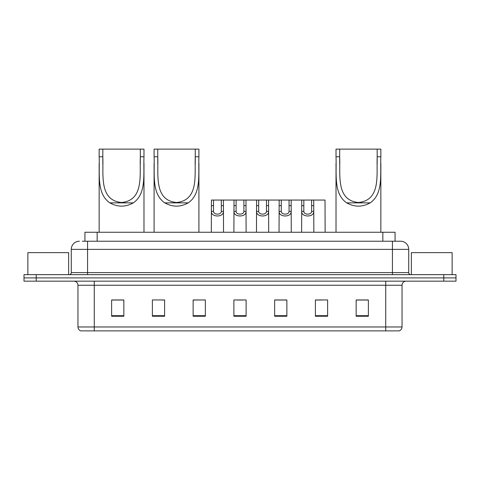 <?xml version="1.0" encoding="UTF-8"?>
<svg xmlns="http://www.w3.org/2000/svg" width="480" height="480" viewBox="0 0 480 480"><rect width="100%" height="100%" fill="white"/><g stroke="black" fill="none" stroke-linecap="round" stroke-linejoin="round"><path stroke-width="0.72" d="M82.284 241.224L87.576 241.224L82.284 241.224L84.936 241.224L84.936 232.254L395.064 232.254L395.064 241.224M79.428 241.224A8.148 8.148 0 0 0 71.274 249.372L71.274 272.604A2.04 2.04 0 0 1 69.24 274.644M408.726 249.372L87.576 249.372L87.576 241.224L400.572 241.224A8.148 8.148 0 0 1 408.726 249.372L408.726 272.604C408.846 273.84 409.524 274.518 410.76 274.644M36.228 274.644L24 274.644L24 277.902L36.228 277.902L24 277.902L24 281.16L36.228 281.16L36.228 277.902L443.772 277.902L36.228 277.902L36.228 274.644L443.772 274.644L443.772 277.902L456 277.902L443.772 277.902L443.772 281.16L36.228 281.16M443.772 281.16L456 281.16L456 274.644L443.772 274.644M400.452 241.224L397.716 241.224M402.042 326.97C401.928 328.926 400.95 330.228 399.108 330.882L385.74 330.882L385.74 326.97L402.042 326.97L402.042 285.24A4.074 4.074 0 0 1 406.116 281.16M385.74 330.882L80.892 330.882A4.074 4.074 0 0 1 77.958 326.97L77.958 285.24C77.718 282.762 76.362 281.406 73.884 281.16M368.376 316.254L368.376 299.952L356.148 299.952L356.148 316.254L368.376 316.254M327.624 316.254L327.624 299.952L315.396 299.952L315.396 316.254L327.624 316.254M286.866 316.254L286.866 299.952L274.644 299.952L274.644 316.254L286.866 316.254M123.852 316.254L123.852 299.952L111.624 299.952L111.624 316.254L123.852 316.254M164.604 316.254L164.604 299.952L152.376 299.952L152.376 316.254L164.604 316.254M205.356 316.254L205.356 299.952L193.134 299.952L193.134 316.254L205.356 316.254M246.114 316.254L246.114 299.952L233.886 299.952L233.886 316.254L246.114 316.254M378.324 330.882L94.26 330.882L94.26 326.97L385.74 326.97L385.74 285.24L77.958 285.24M315.966 300.03L322.08 300.03M205.356 299.952L193.134 300.03L205.356 299.952M161.832 300.03L164.604 300.03M282.102 300.03L276.924 300.03M236.946 300.03L243.054 300.03M123.852 300.03L111.624 300.03M286.866 300.03L274.644 300.03M368.376 300.03L356.148 300.03M68.628 274.644L68.628 252.636L27.87 252.636L27.87 274.644M102.822 149.118L143.982 149.118L143.982 156.75C143.28 174.162 146.676 193.704 133.302 202.86C125.478 207.228 117.654 207.228 109.836 202.86C96.468 193.716 99.852 174.246 99.15 156.75L99.15 149.118L102.822 149.118L102.822 164.136M99.15 156.75L102.822 156.75C103.542 175.014 98.982 200.292 121.554 202.5C144.174 200.238 139.578 175.104 140.316 156.75L140.316 149.118M143.982 156.75L140.316 156.75L140.316 164.052M99.15 163.428L99.15 232.254M143.982 163.38L143.982 232.254M157.758 149.118L198.918 149.118L198.918 156.75C198.216 174.162 201.618 193.704 188.238 202.86C180.414 207.228 172.596 207.228 164.772 202.86C151.404 193.716 154.788 174.246 154.092 156.75L154.092 149.118L157.758 149.118L157.758 164.136M154.092 156.75L157.758 156.75C158.478 175.014 153.918 200.292 176.496 202.5C199.116 200.238 194.514 175.104 195.252 156.75L195.252 149.118M198.918 156.75L195.252 156.75L195.252 164.052M154.092 163.428L154.092 232.254M198.918 163.38L198.918 232.254M339.684 149.118L380.85 149.118L380.85 156.75C380.148 174.162 383.544 193.704 370.164 202.86C362.346 207.228 354.522 207.228 346.698 202.86C333.336 193.716 336.714 174.246 336.018 156.75L336.018 149.118L339.684 149.118L339.684 164.136M336.018 156.75L339.684 156.75C340.41 175.014 335.844 200.292 358.422 202.5C381.042 200.238 376.446 175.104 377.178 156.75L377.178 149.118M380.85 156.75L377.178 156.75L377.178 164.052M336.018 163.428L336.018 232.254M380.85 163.38L380.85 232.254M452.13 274.644L452.13 252.636L411.372 252.636L411.372 274.644M213.534 200.058L213.516 211.416C213.66 215.034 221.184 215.034 221.328 211.416L221.31 200.058L211.434 200.058L211.308 232.254M221.31 200.058L223.41 200.058L223.536 232.254M223.536 209.946L223.422 211.416C223.914 217.482 210.93 217.482 211.422 211.416L211.308 209.946M236.112 200.058L236.094 211.416C236.238 215.034 243.762 215.034 243.906 211.416L243.888 200.058L234.012 200.058L233.886 232.254M243.888 200.058L245.988 200.058L246.114 232.254M246.114 209.946L246 211.416C246.492 217.482 233.508 217.482 234 211.416L233.886 209.946M258.69 200.058L258.672 211.416C258.816 215.034 266.34 215.034 266.484 211.416L266.466 200.058L256.59 200.058L256.464 232.254M266.466 200.058L268.566 200.058L268.692 232.254M268.692 209.946L268.578 211.416C269.07 217.482 256.086 217.482 256.578 211.416L256.464 209.946M281.268 200.058L281.25 211.416C281.394 215.034 288.918 215.034 289.062 211.416L289.044 200.058L279.168 200.058L279.042 232.254M289.044 200.058L291.144 200.058L291.27 232.254M291.27 209.946L291.156 211.416C291.648 217.482 278.67 217.482 279.156 211.416L279.042 209.946M303.846 200.058L303.828 211.416C303.972 215.034 311.496 215.034 311.64 211.416L311.622 200.058L301.746 200.058L301.62 232.254M311.622 200.058L313.722 200.058L313.848 232.254M313.848 209.946L313.734 211.416C314.226 217.482 301.248 217.482 301.734 211.416L301.62 209.946M223.41 200.058L234.012 200.058M245.988 200.058L256.59 200.058M268.566 200.058L279.168 200.058M291.144 200.058L301.746 200.058M313.722 200.058L325.014 200.058L325.134 232.254M97.164 241.224L97.164 232.254M382.836 241.224L382.836 232.254M87.576 274.644L87.576 249.372L71.274 249.372M71.274 272.604L408.726 272.604M392.424 241.224L392.424 274.644M385.74 281.16L385.74 285.24L402.042 285.24M77.958 326.97L94.26 326.97L94.26 281.16M246.114 315.684L233.886 315.684M205.356 315.684L193.134 315.684M164.604 315.684L152.376 315.684M123.852 315.684L111.624 315.684M286.866 315.684L274.644 315.684M327.624 315.684L315.396 315.684M368.376 315.684L356.148 315.684M109.836 202.86L133.302 202.86M164.772 202.86L188.238 202.86M346.698 202.86L370.164 202.86M223.422 211.416L221.328 211.416M213.516 211.416L211.422 211.416M213.534 205.65L211.434 205.65M223.41 205.65L221.31 205.65M246 211.416L243.906 211.416M236.094 211.416L234 211.416M236.112 205.65L234.012 205.65M245.988 205.65L243.888 205.65M268.578 211.416L266.484 211.416M258.672 211.416L256.578 211.416M258.69 205.65L256.59 205.65M268.566 205.65L266.466 205.65M291.156 211.416L289.062 211.416M281.25 211.416L279.156 211.416M281.268 205.65L279.168 205.65M291.144 205.65L289.044 205.65M313.734 211.416L311.64 211.416M303.828 211.416L301.734 211.416M303.846 205.65L301.746 205.65M313.722 205.65L311.622 205.65"/></g></svg>
